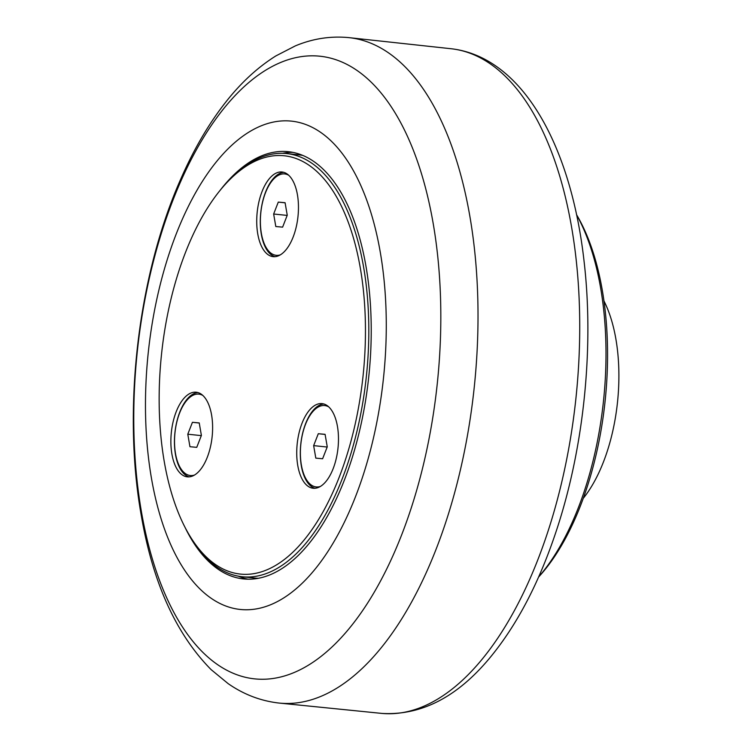 <?xml version="1.0" encoding="UTF-8"?>
<svg xmlns="http://www.w3.org/2000/svg" width="751" height="751" viewBox="0 0 751 751"><rect width="100%" height="100%" fill="white"/><g stroke="black" fill="none" stroke-linecap="round" stroke-linejoin="round"><path stroke-width="1.13" d="M322.611 458.758L315.814 458.138L313.646 445.625L318.293 433.721L325.089 434.331L327.258 446.854L322.611 458.758M318.293 433.721L325.108 434.435M313.646 445.625L327.183 447.042M320.358 486.47A40.911 19.723 96 0 1 316.19 486.93A40.911 19.723 96 0 1 301.376 465.047A40.911 19.723 96 0 1 305.554 424.231A40.911 19.723 96 0 1 324.714 405.549A40.911 19.723 96 0 1 328.694 406.864M318.978 487.202A40.911 19.723 96 0 1 318.33 487.155L316.19 486.93M324.714 405.549L326.854 405.775A40.911 19.723 96 0 1 327.502 405.859M196.753 447.343L189.947 446.723L187.788 434.209L192.425 422.306L199.231 422.916L201.39 435.439L196.753 447.343M192.425 422.306L199.25 423.02M187.788 434.209L201.324 435.627M194.5 475.054A40.911 19.723 96 0 1 190.332 475.514A40.911 19.723 96 0 1 175.518 453.632A40.911 19.723 96 0 1 179.696 412.815A40.911 19.723 96 0 1 198.855 394.134A40.911 19.723 96 0 1 202.836 395.448M193.12 475.787A40.911 19.723 96 0 1 192.472 475.74L190.332 475.514M198.855 394.134L200.996 394.359A40.911 19.723 96 0 1 201.634 394.444M257.753 233.89A42.554 20.512 96 0 1 262.099 191.43A42.554 20.512 96 0 1 282.029 172.007A42.554 20.512 96 0 1 297.987 216.457A42.554 20.512 96 0 1 273.157 256.645A42.554 20.512 96 0 1 257.753 233.89M274.96 256.664A42.554 20.512 96 0 1 261.32 234.256A42.554 20.512 96 0 1 283.794 172.355M171.904 454.083A42.554 20.512 96 0 1 176.241 411.632A42.554 20.512 96 0 1 196.171 392.21A42.554 20.512 96 0 1 212.139 436.66A42.554 20.512 96 0 1 187.309 476.847A42.554 20.512 96 0 1 171.904 454.083M189.102 476.866A42.554 20.512 96 0 1 175.471 454.458A42.554 20.512 96 0 1 197.935 392.557M297.762 465.498A42.554 20.512 96 0 1 302.109 423.048A42.554 20.512 96 0 1 322.029 403.616A42.554 20.512 96 0 1 337.997 448.075A42.554 20.512 96 0 1 313.167 488.253A42.554 20.512 96 0 1 297.762 465.498M314.969 488.281A42.554 20.512 96 0 1 301.329 465.873A42.554 20.512 96 0 1 323.794 403.972M302.766 155.419A212.749 102.54 -84 0 0 298.738 154.828L286.61 153.561A212.749 102.54 -84 0 0 231.984 177.217A212.749 102.54 -84 0 0 226.868 182.568L225.159 184.455A210.299 101.357 96 0 1 359.476 263.441A210.299 101.357 96 0 1 294.401 550.699A210.299 101.357 96 0 1 188.567 533.792A210.299 101.357 96 0 1 225.159 184.455M188.567 533.792L189.843 535.989A212.749 102.54 -84 0 0 242.291 576.749L254.411 578.017A212.749 102.54 -84 0 0 258.475 578.27M242.291 576.749A212.749 102.54 -84 0 0 296.908 553.093A212.749 102.54 -84 0 0 368.675 320.01A212.749 102.54 -84 0 0 286.61 153.561M280.348 254.852A40.911 19.723 96 0 1 276.18 255.312A40.911 19.723 96 0 1 261.376 233.43A40.911 19.723 96 0 1 265.544 192.613A40.911 19.723 96 0 1 284.704 173.932L286.844 174.157A40.911 19.723 96 0 1 287.492 174.241M278.968 255.584A40.911 19.723 96 0 1 278.321 255.537L276.18 255.312M248.159 579.199A214.795 103.525 96 0 1 238.255 576.158M282.545 153.298A214.795 103.525 96 0 1 292.862 152.378M220.071 190.379A214.795 103.525 96 0 1 233.101 175.565A214.795 103.525 96 0 1 288.253 151.674A214.795 103.525 96 0 1 371.097 319.729A214.795 103.525 96 0 1 298.654 555.045A214.795 103.525 96 0 1 243.502 578.927A214.795 103.525 96 0 1 184.821 526.939M228.417 148.454A245.483 118.311 -84 0 0 151.439 478.162A245.483 118.311 -84 0 0 303.329 582.147A245.483 118.311 -84 0 0 380.316 252.449A245.483 118.311 -84 0 0 228.417 148.454M538.589 577.05L539.5 576.045A216.842 104.511 -84 0 0 577.228 215.828L576.543 214.655M576.561 214.748A220.935 106.482 96 0 1 538.627 576.965M583.264 498.326A123.671 59.601 -84 0 0 603.945 300.926M284.704 173.932A40.911 19.723 96 0 1 288.694 175.246M282.611 227.14L275.805 226.53L273.646 214.007L278.283 202.103L285.089 202.723L287.248 215.237L282.611 227.14M273.646 214.007L287.173 215.424M278.283 202.103L285.098 202.817M239.531 91.049A313.007 150.857 96 0 1 433.214 223.648A313.007 150.857 96 0 1 335.049 644.039A313.007 150.857 96 0 1 141.376 511.45A313.007 150.857 96 0 1 239.531 91.049M278.452 702.992A334.542 161.23 -84 0 0 474.256 387.131A334.542 161.23 -84 0 0 348.154 37.55C330.093 35.935 312.463 38.723 295.284 45.914L275.88 55.912C257.865 67.196 241.334 82.375 226.267 101.46C209.05 123.239 193.918 149.027 180.878 178.804C138.1 274.941 122.319 408.844 141.141 514.679C152.603 582.335 175.941 633.994 211.134 669.639L228.116 683.607C243.531 694.346 260.306 700.814 278.452 702.992L382.203 713.45A334.148 161.043 96 0 0 575.979 397.786A334.148 161.043 96 0 0 451.82 48.815L348.154 37.55M451.82 48.815C522.452 57.414 571.342 145.816 584.175 262.23C594.013 347.403 583.978 446.338 557.204 528.169C539.753 581.687 517.092 625.161 489.23 658.589C456.852 697.247 421.18 715.534 382.203 713.45"/></g></svg>
